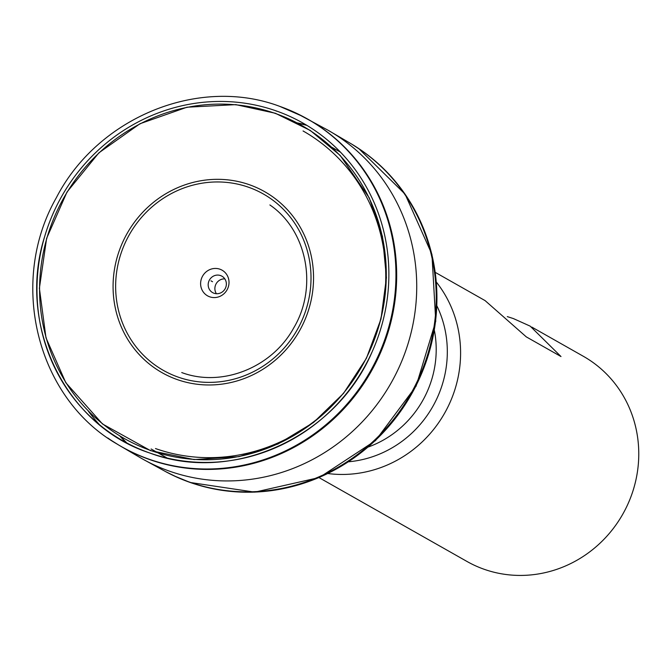 <?xml version="1.0" encoding="UTF-8"?>
<svg xmlns="http://www.w3.org/2000/svg" width="672" height="672" viewBox="0 0 672 672"><rect width="100%" height="100%" fill="white"/><g stroke="black" fill="none" stroke-linecap="round" stroke-linejoin="round"><path stroke-width="1.01" d="M201.558 278.351A14.742 14.028 -60.5 0 0 209.706 296.814A14.742 14.028 -60.5 0 0 228.068 287.666A14.742 14.028 -60.5 0 0 219.92 269.203A14.742 14.028 -60.5 0 0 201.558 278.351M208.79 281.425A9.433 8.98 -60.5 0 0 212.621 292.614A9.433 8.98 -60.5 0 0 225.758 287.381A9.433 8.98 119.5 0 0 221.928 276.192A9.433 8.98 119.5 0 0 208.79 281.425M216.418 293.714A9.433 8.98 -60.5 0 1 215.477 285.214A9.433 8.98 119.5 0 1 224.818 278.88M436.447 282.206A117.936 112.224 119.5 0 1 444.595 413.221A117.936 112.224 119.5 0 1 328.02 473.55M507.301 316.613L513.332 318.553L530.174 326.138L560.994 356.538L526.302 336.882L485.024 300.552L483.16 299.519M319.074 477.641L466.99 561.464A117.936 112.224 -60.5 0 0 484.277 569.318A117.936 112.224 119.5 0 0 627.337 505.31A117.936 112.224 119.5 0 0 583.279 356.252L531.829 327.096M279.703 106.352A188.378 179.264 119.5 0 1 292.774 111.56A188.378 179.264 119.5 0 1 302.753 116.407A188.378 179.264 119.5 0 1 378.823 354.522A188.378 179.264 119.5 0 1 149.167 459.236A188.378 179.264 -60.5 0 1 117.088 444.058A188.378 179.264 -60.5 0 1 107.797 437.993M372.271 351.464A182.599 173.762 119.5 0 0 276.192 110.905A182.599 173.762 -60.5 0 0 44.671 236.536A182.599 173.762 -60.5 0 0 149.663 452.97C232.453 484.336 336.176 437.052 372.28 351.464A182.599 173.762 119.5 0 1 149.663 452.97C65.402 425.645 16.506 324.836 44.663 236.536M275.268 113.434A179.911 171.2 119.5 0 1 374.699 338.764A179.911 171.2 119.5 0 1 150.595 450.45A179.911 171.2 -60.5 0 1 51.164 225.12A179.911 171.2 -60.5 0 1 275.268 113.434M248.455 187.211A101.38 96.474 119.5 0 1 304.483 314.185A101.38 96.474 119.5 0 1 178.206 377.126A101.38 96.474 -60.5 0 1 122.17 250.144A101.38 96.474 -60.5 0 1 248.455 187.211M352.036 144.312A188.378 179.256 119.5 0 1 352.649 144.682A188.378 179.256 119.5 0 1 362.586 151.192A188.378 179.256 119.5 0 1 414.742 388.198A188.378 179.256 119.5 0 1 190.151 482.454A188.378 179.256 -60.5 0 1 177.668 477.515A188.378 179.256 -60.5 0 1 166.984 472.34L165.917 471.778M306.886 125.37A188.378 179.256 -60.5 0 0 298.376 123.396M120.826 436.716A188.378 179.256 -60.5 0 0 126.899 442.999M210.949 280.82L212.545 281.728M340.124 151.964L340.502 152.183A175.787 167.278 -60.5 0 0 340.124 151.964L332.06 147.403M155.484 448.552A175.787 167.278 -60.5 0 0 345.206 391.012M374.472 339.368A175.787 167.278 -60.5 0 0 303.055 130.964M166.79 457.85A175.787 167.278 -60.5 0 0 167.177 458.06L151.15 448.98M434.406 330.565A100.246 95.39 119.5 0 1 368.458 446.947M436.976 306.037A107.15 101.968 119.5 0 1 348.734 461.765M304.315 117.239A188.404 179.281 119.5 0 1 379.344 355.387A188.404 179.281 119.5 0 1 149.873 459.656A188.404 179.281 -60.5 0 1 118.6 444.973L141.515 458.405A188.74 179.6 -60.5 0 0 142.052 458.716A188.74 179.6 -60.5 0 0 169.478 471.156A188.74 179.6 119.5 0 0 398.378 368.844A188.74 179.6 119.5 0 0 328.154 130.301A188.74 179.6 119.5 0 0 327.608 129.99L296.705 113.375M249.354 184.716A104.026 98.994 -60.5 0 0 119.776 249.295A104.026 98.994 -60.5 0 0 177.265 379.588A104.026 98.994 119.5 0 0 306.844 315.008A104.026 98.994 119.5 0 0 249.354 184.716M306.172 124.942A188.404 179.281 -60.5 0 0 297.511 122.934M119.994 436.212A188.404 179.281 -60.5 0 0 126.168 442.604M142.052 458.716L166.135 471.887A188.404 179.281 -60.5 0 0 189.428 482.076A188.404 179.281 119.5 0 0 416.875 382.158A188.404 179.281 119.5 0 0 351.826 144.186L328.154 130.301M277.15 111.25A188.74 179.6 -60.5 0 0 276.142 111.048M88.444 411.306A188.74 179.6 -60.5 0 0 99.498 424.746M435.355 272.429L485.016 300.569M111.451 440.488L118.6 444.973M302.753 116.407L279.628 106.319C198.618 75.936 97.818 117.314 56.33 197.744C8.182 282.139 36.59 397.858 117.088 444.058M275.335 113.249L235.805 104.63L187.001 107.209L139.986 123.732L98.935 152.796L67.007 192.024L46.62 238.367L39.388 288.271L45.99 337.831L65.797 382.687L102.488 423.965L150.528 450.635L194.116 459.581L238.963 456.658L277.948 444.024L313.48 422.512L343.518 393.389L366.433 358.268L380.99 318.998L386.434 277.645L382.469 236.485L369.281 197.912L340.217 155.476L310.288 130.452L275.335 113.249M181.742 372.557C221.777 387.568 271.942 367.76 293.656 328.054C318.184 287.078 307.096 230.395 269.884 204.952M173.418 475.566L190.226 482.488L254.747 492.148L319.318 477.532L375.539 440.58L416.102 386.123L435.758 321.233L431.928 254.344L405.09 194.158L358.714 148.537M165.547 471.576L167 472.349M165.539 471.568L177.668 477.515M362.586 151.192L351.624 144.06"/></g></svg>
